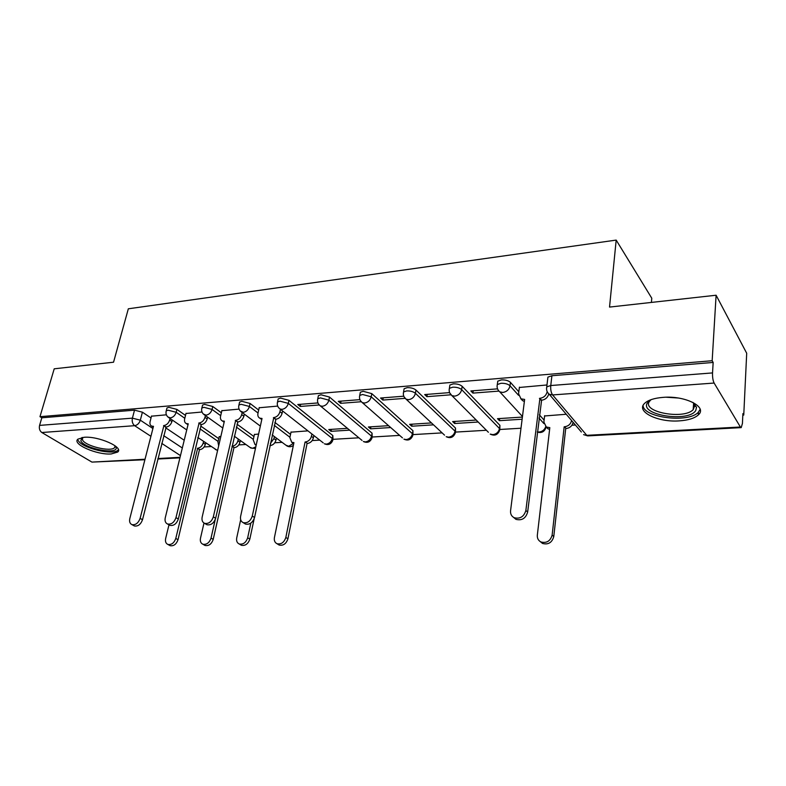 <?xml version="1.0" encoding="UTF-8"?>
<svg xmlns="http://www.w3.org/2000/svg" width="786" height="786" viewBox="0 0 786 786"><rect width="100%" height="100%" fill="white"/><g stroke="black" fill="none" stroke-linecap="round" stroke-linejoin="round"><path stroke-width="1.18" d="M185.516 415.421L176.899 409.398L168.892 407.325L166.976 407.954L166.76 408.818M221.367 412.778L212.76 406.5L204.635 404.377L202.572 405.055L202.346 406.008M258.682 410.046L250.086 403.473L241.833 401.302L239.612 402.049L239.376 403.09M358.888 437.802L332.989 439.335L332.832 435.562L288.963 400.329L280.592 398.109L278.185 398.915L277.939 400.064M372.171 436.918L372.073 433.174L329.491 397.048L320.993 394.778L318.389 395.653L318.134 396.91M412.974 434.383L412.935 430.679L371.788 393.629L363.161 391.3L360.332 392.253L360.076 393.639M455.487 431.74L455.516 428.075L415.961 390.053C413.809 388.353 410.891 387.557 407.197 387.665L404.122 388.716L403.866 390.229M499.827 428.979L499.916 425.364L462.139 386.309C460.046 384.56 457.079 383.755 453.237 383.873L449.887 385.012L449.631 386.673M518.819 391.772L510.468 382.399C508.444 380.601 505.437 379.766 501.429 379.903L497.774 381.151L497.518 382.969M679.222 420.883C688.192 420.274 694.549 418.29 698.302 414.939C707.852 406.981 685.225 395.407 663.109 397.372C654.374 398.08 648.244 400.035 644.717 403.257C635.353 411.451 657.627 422.544 679.222 420.883M111.298 453.944L117.704 452.058C124.119 447.342 98.378 435.886 83.994 437.301L77.883 439.168C71.683 444.1 97.179 455.202 111.298 453.944M204.134 446.949L211.031 446.546M238.777 444.905L245.89 444.483M274.766 442.773L282.095 442.341M312.189 440.563L319.735 440.121M372.22 437.016L399.652 435.395M413.063 434.599L442.115 432.89M455.625 432.084L486.396 430.266M500.004 429.47L520.99 428.223M571.933 425.216L575.401 425.01M742.829 415.116L743.753 415.057L742.898 413.593L742.426 423.487L741.208 427.633L740.383 427.014L714.12 383.047L552.597 394.936L586.769 435.326L740.383 427.014M651.427 302.413L651.781 298.228L616.185 240.094L609.533 307.08L716.105 295.231L712.165 360.725L39.968 416.678L54.224 368.811L113.548 362.208L128.334 308.8L616.185 240.094M716.105 295.231L746.7 353.258L743.753 415.057M144.909 459.731L91.942 462.099L41.835 432.516C39.673 430.885 38.917 428.508 39.575 425.393L41.825 417.798L134.524 410.154L142.413 412.188L151.03 417.975M165.679 427.81L184.209 440.258M41.825 417.798L39.968 416.678M546.535 388.844L546.751 386.869L550.76 385.533L712.538 372.918L713.157 362.444L712.165 360.725M712.538 372.918C712.411 377.241 712.941 380.62 714.12 383.047M546.977 384.973L519.369 387.469M566.264 414.261L544.6 415.961M497.489 388.854L470.843 390.947L472.917 393.108L473.26 390.75M522.395 417.081L497.499 418.683L499.405 420.667L499.7 418.545M449.592 392.607L424.705 394.562L426.886 396.665L427.25 394.356M476.228 420.048L452.638 421.561L454.642 423.507L454.956 421.414M403.768 396.203L380.571 398.021L382.831 400.064L383.234 397.814M431.465 422.927L409.644 424.332L411.726 426.218L412.07 424.175M359.929 399.642L338.304 401.332L340.643 403.326L341.065 401.115M388.579 425.678L368.398 426.975L370.56 428.822L370.923 426.818M317.937 402.933L297.786 404.505L300.193 406.45L300.645 404.279M347.432 428.331L328.794 429.52L331.024 431.327L331.407 429.353M277.684 406.087L259.184 407.757M307.935 430.866L290.997 432.162M239.072 409.113L221.858 410.675M258.614 434.039L254.409 434.511M202.002 412.011L185.987 413.475M220.846 436.466L219.196 436.761M200.636 425.992L218.754 438.647M237.008 424.185L253.957 436.554M274.874 422.416L290.535 434.383M539.363 414.802L544.108 420.127M166.367 414.812L151.492 416.177M331.024 431.327L349.632 430.148M370.56 428.822L390.701 427.545M411.726 426.218L433.518 424.843M454.642 423.507L478.183 422.013M499.405 420.667L522.12 419.233M713.157 362.444L551.91 375.737L547.911 377.113L547.675 379.088M472.917 393.108L498.756 391.114M426.886 396.665L450.8 394.818M382.831 400.064L404.977 398.355M340.643 403.326L361.128 401.744M300.193 406.45L319.145 404.986M198.406 437.9L197.777 437.949M519.418 387.134L518.563 393.747L521.02 398.846L524.626 399.426L510.566 510.743C510.291 513.965 511.499 516.294 514.172 517.709C520.077 519.163 523.977 516.726 525.873 510.419L539.923 398.315C543.735 397.716 546.132 395.584 547.115 391.939M548.756 393.953C547.754 397.559 545.366 399.652 541.593 400.241L527.652 512.089C525.765 518.377 521.884 520.804 515.98 519.359L513.602 517.414M524.39 401.302L522.729 400.752L520.725 398.679M539.432 398.355L541.112 400.28M573.102 422.298C572.247 425.894 569.938 427.967 566.175 428.527L564.643 426.759C568.416 426.199 570.724 424.116 571.579 420.52M544.639 415.656L543.883 422.043L546.319 427.014L549.817 427.633L537.329 535.178C537.103 538.292 538.292 540.552 540.896 541.957C546.634 543.411 550.387 541.112 552.145 535.04L564.171 426.788M565.704 428.557L553.776 536.573C552.018 542.625 548.274 544.914 542.546 543.46L540.267 541.613M549.62 429.353L547.891 428.763L545.965 426.808M692.898 402.393L696.524 407.266L695.748 410.508C688.615 422.75 639.352 415.047 647.32 402.992L651.132 399.642M650.965 399.73L649.246 401.656C642.133 412.198 683.967 419.822 693.183 409.663L694.765 405.605L693.056 402.501M643.086 405.507C643.174 417.671 688.349 423.33 698.292 412.316L700.159 409.339M115.758 446.32L116.22 447.647C117.546 454.976 84.397 448.668 80.84 440.917L81.882 437.547M82.609 437.438L82.481 439.905C85.232 446.084 110.826 452.225 114.609 447.647L115.198 445.878M78.246 440.494C81.754 448.148 113.4 455.713 118.097 450.064L118.401 449.73M259.233 407.531L257.946 413.377C257.523 415.686 258.142 417.287 259.802 418.172L262.023 418.457L240.624 516.304C240.084 519.428 240.948 521.54 243.208 522.651C247.443 523.427 250.469 521.226 252.277 516.058L273.783 417.602C276.878 417.042 278.942 415.087 279.954 411.717L282.076 413.377C281.064 416.737 279.01 418.692 275.915 419.243L254.546 517.502C252.738 522.651 249.722 524.842 245.487 524.075L244.289 523.329M282.587 410.97L282.076 413.377M259.802 418.172L260.844 418.958M280.464 409.31L279.954 411.717M273.41 417.631L275.542 419.262M313.85 435.503L313.388 437.841C312.445 441.093 310.46 442.97 307.434 443.471L305.459 441.948C308.485 441.447 310.47 439.57 311.423 436.299L311.885 433.96M291.046 431.946L289.867 437.625L291.753 442.322L293.935 442.626L274.422 537.545C273.941 540.572 274.825 542.635 277.055 543.745C281.211 544.531 284.139 542.438 285.839 537.437L305.096 441.968M307.071 443.491L287.931 538.774C286.242 543.755 283.314 545.848 279.158 545.062L277.969 544.315M291.753 442.322L292.647 442.999M221.907 410.459L220.571 416.197C220.129 418.496 220.709 420.068 222.32 420.923L224.383 421.178L202.159 517.09C201.58 520.185 202.395 522.268 204.586 523.338C208.614 524.036 211.532 521.875 213.33 516.864L235.682 420.363C238.669 419.822 240.673 417.897 241.705 414.605L243.876 416.216C242.845 419.508 240.84 421.424 237.873 421.964L215.649 518.269C213.851 523.28 210.943 525.431 206.915 524.734L205.863 524.105M244.348 414.143L243.876 416.216M224.128 422.298L223.529 421.797M242.176 412.522L241.705 414.605M235.328 420.382L237.51 421.984M276.397 438.087L275.974 440.101C275.012 443.294 273.076 445.141 270.158 445.623L269.903 445.633M254.448 434.304L253.23 439.875L255.018 444.512L256.256 444.807M240.683 519.743L236.724 537.879C236.213 540.886 237.038 542.92 239.199 543.981C243.169 544.708 245.989 542.635 247.678 537.781L250.832 523.122M270.374 443.442L273.95 438.598L274.383 436.584M254.173 518.76L249.83 539.088C248.14 543.932 245.32 545.995 241.361 545.268L240.32 544.649M255.018 444.512L256.079 445.279M186.046 413.269L184.651 418.899C184.189 421.188 184.739 422.75 186.311 423.575L188.237 423.801L165.247 517.856C164.647 520.922 165.404 522.965 167.526 523.997C171.368 524.635 174.187 522.513 175.976 517.63L199.094 423.015C201.963 422.485 203.918 420.608 204.969 417.366L207.19 418.948C206.138 422.18 204.183 424.057 201.324 424.578L178.334 519.006C176.555 523.879 173.735 525.991 169.904 525.362L168.98 524.832L165.649 538.518C165.08 541.475 165.817 543.44 167.85 544.433C171.466 545.032 174.119 543.028 175.789 538.43L197.669 448.266C200.381 447.804 202.238 446.026 203.23 442.94L203.584 441.447M207.612 417.16L207.19 418.948M205.401 415.578L204.969 417.366M198.75 423.035L200.98 424.597M240.369 440.543L239.976 442.272C239.003 445.416 237.107 447.214 234.297 447.686L231.988 446.32M231.998 446.252L232.224 446.242C235.043 445.76 236.94 443.952 237.922 440.808L238.305 439.079M219.235 436.564L217.968 442.037L218.665 445.878M203.987 523.044L200.489 538.204C199.949 541.181 200.725 543.185 202.827 544.217C206.61 544.875 209.351 542.841 211.031 538.115L215.236 519.595M233.963 447.706L213.212 539.393C211.542 544.108 208.821 546.132 205.038 545.474L204.114 544.953M151.551 415.971L150.116 421.502C149.625 423.772 150.146 425.314 151.678 426.11L153.476 426.317L129.808 518.583C129.179 521.619 129.886 523.633 131.94 524.626C135.605 525.205 138.336 523.122 140.114 518.367L163.92 425.56C166.681 425.049 168.597 423.202 169.658 420.029L171.918 421.571C170.857 424.735 168.941 426.582 166.18 427.083L142.512 519.723C140.743 524.458 138.022 526.541 134.357 525.962L133.541 525.51M172.301 420.038L171.918 421.571M170.041 418.496L169.658 420.029M163.586 425.58L165.856 427.112M205.677 442.882L205.333 444.375C204.34 447.45 202.483 449.228 199.782 449.68L197.335 448.285M199.448 449.7L178.019 539.687C176.349 544.276 173.716 546.27 170.1 545.671L169.295 545.219M166.033 411.707L166.249 410.832L168.165 410.204L176.182 412.286L184.808 418.28M176.899 409.398L176.182 412.286C175.111 415.489 173.166 417.356 170.366 417.887L167.811 416.914M201.638 408.956L201.864 407.993L203.928 407.315L212.063 409.437L220.689 415.696M212.76 406.5L212.063 409.437C211.002 412.709 209.017 414.615 206.109 415.155L203.309 414.016M238.698 406.097L238.924 405.036L241.155 404.299L249.408 406.47L258.024 413.014M250.086 403.473L249.408 406.47C248.376 409.801 246.332 411.756 243.306 412.306L240.221 410.96M277.291 403.13L277.527 401.97L279.934 401.165L288.315 403.385L332.262 438.5L332.792 440.366C331.063 444.306 328.263 445.446 324.392 443.776L326.308 444.129C329.354 443.628 331.338 441.752 332.262 438.5L332.832 435.562M288.963 400.329L288.315 403.385C287.293 406.784 285.21 408.769 282.056 409.349L280.091 409.015L278.666 407.747M317.524 400.045L317.77 398.767L320.374 397.893L328.882 400.162L371.542 436.161L371.975 438.028C370.216 442.115 367.337 443.275 363.358 441.506L365.441 441.899C368.605 441.388 370.638 439.482 371.542 436.161L372.073 433.174M329.491 397.048L328.882 400.162C327.88 403.631 325.738 405.664 322.466 406.254L320.324 405.89L318.713 404.358M359.497 396.832L359.742 395.427L362.572 394.484L371.208 396.802L412.434 433.725L412.778 435.591C410.97 439.826 408.022 441.005 403.925 439.148L406.175 439.58C409.477 439.06 411.559 437.114 412.434 433.725L412.935 430.679M371.788 393.629L371.208 396.802C370.235 400.349 368.035 402.422 364.616 403.031L362.297 402.619L360.489 400.762M403.326 393.491L403.572 391.949L406.647 390.917C410.341 390.809 413.269 391.605 415.421 393.295L455.045 431.19L455.291 433.057C453.443 437.448 450.398 438.657 446.173 436.682L448.629 437.173C452.058 436.633 454.2 434.638 455.045 431.19L455.516 428.075M415.961 390.053L415.421 393.295C414.477 396.91 412.218 399.033 408.651 399.661L406.116 399.2L404.102 396.93M449.14 390.003L449.386 388.323L452.736 387.193C456.578 387.076 459.555 387.891 461.647 389.63L499.493 428.537L499.641 430.404C497.725 434.963 494.591 436.201 490.218 434.108L492.901 434.658C496.467 434.108 498.668 432.064 499.493 428.537L499.916 425.364M462.139 386.309L461.647 389.63C460.724 393.324 458.405 395.496 454.691 396.144L451.911 395.623L449.7 392.862M497.076 386.358L497.302 384.531L500.967 383.293C504.976 383.165 507.992 384 510.016 385.788L518.573 395.329M510.468 382.399L510.016 385.788C509.132 389.571 506.754 391.792 502.863 392.46L499.808 391.87L522.464 416.501M142.413 412.188L140.321 420.186L152.906 428.517M163.694 435.66L182.323 447.991M180.466 455.605L161.749 443.392M150.912 436.309L134.632 425.688L41.835 432.516M91.942 462.099L145.037 459.23M157.937 458.533L180.043 457.334M199.958 428.822L218.105 441.437M236.36 427.063L253.328 439.384M274.245 425.344L289.936 437.271M523.82 401.184L524.331 401.754M538.97 418.073L543.902 423.575M547.891 428.763L546.319 427.014L545.936 427.623C544.374 431.838 541.485 433.312 537.28 432.054M537.31 431.858L539.108 432.025C542.419 431.593 544.619 429.795 545.72 426.631M488.391 432.271L451.911 395.623C449.582 393.747 448.737 391.32 449.386 388.323L449.887 385.012M444.532 435.139L406.116 399.2C403.758 397.362 402.913 394.945 403.572 391.949L404.122 388.716M402.442 437.851L362.297 402.619C359.919 400.811 359.064 398.414 359.742 395.427L360.332 392.253M362.041 440.415L320.324 405.89C317.937 404.112 317.082 401.734 317.77 398.767L318.389 395.653M323.203 442.842L280.091 409.015C277.684 407.266 276.829 404.918 277.527 401.97L278.185 398.915M285.858 445.151L288.688 446.261L293.286 443.471M249.909 447.352L252.502 448.315L255.814 446.851M215.285 449.454L217.634 450.299M551.91 375.737L550.76 385.533C550.465 389.571 551.074 392.705 552.597 394.936L549.267 394.267L581.345 432.005M134.524 410.154L132.402 418.152L140.321 420.186C139.24 423.349 137.344 425.177 134.632 425.688C132.539 423.949 131.793 421.443 132.402 418.152L39.575 425.393M741.08 427.633L587.869 435.886L583.576 434.629L587.722 435.896M539.923 398.315L541.593 400.241M525.873 510.419L527.652 512.089M566.175 428.527L564.643 426.759M553.776 536.573L552.145 535.04M678.072 398.001L666.282 397.235M273.783 417.602L275.915 419.243M252.277 516.058L254.546 517.502M307.434 443.471L305.459 441.948M313.388 437.841L311.423 436.299M287.931 538.774L285.839 537.437M235.682 420.363L237.873 421.964M213.33 516.864L215.649 518.269M275.974 440.101L273.95 438.598M249.83 539.088L247.678 537.781M199.094 423.015L201.324 424.578M175.976 517.63L178.334 519.006M234.297 447.686L232.224 446.242M239.976 442.272L237.922 440.808M213.212 539.393L211.031 538.115M163.92 425.56L166.18 427.083M140.114 518.367L142.512 519.723M199.782 449.68L197.669 448.266M205.333 444.375L203.23 442.94M178.019 539.687L175.789 538.43M698.479 412.129L698.302 414.939M497.774 381.151L497.302 384.531C496.683 387.527 497.518 389.974 499.808 391.87M239.612 402.049L238.924 405.036C238.217 407.973 239.072 410.292 241.489 412.011L260.343 426.1M202.572 405.055L201.864 407.993C201.147 410.901 202.002 413.2 204.429 414.89L222.802 428.006M166.976 407.954L166.249 410.832C165.522 413.711 166.377 415.99 168.803 417.651L186.734 429.922M272.192 434.943L286.919 445.947C289.179 447.155 291.331 446.969 293.375 445.377M234.287 436.201L250.862 448.03L255.46 448.452M197.876 437.537L217.565 450.604M547.911 377.113L546.751 386.869C546.142 389.876 546.977 392.332 549.267 394.267M157.809 459.034L179.915 457.845M521.02 398.846L522.729 400.752M514.172 517.709L515.98 519.359M542.546 543.46L540.896 541.957M693.616 403.139L693.183 409.663M694.765 405.605L696.524 407.266M115.228 446.134L116.22 447.647M115.1 445.809L114.609 447.647M243.208 522.651L245.487 524.075M279.158 545.062L277.055 543.745M222.32 420.923L224.138 422.239M204.586 523.338L206.915 524.734M241.361 545.268L239.199 543.981M186.311 423.575L188.001 424.745M167.526 523.997L169.904 525.362M205.038 545.474L202.827 544.217M151.678 426.11L153.26 427.162M131.94 524.626L134.357 525.962M170.1 545.671L167.85 544.433"/></g></svg>
